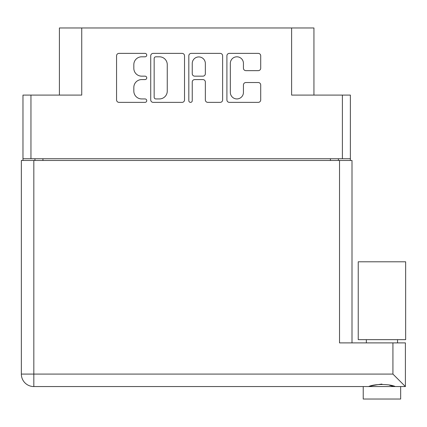 <?xml version="1.0" encoding="UTF-8"?>
<svg xmlns="http://www.w3.org/2000/svg" width="427" height="427" viewBox="0 0 427 427"><rect width="100%" height="100%" fill="white"/><g stroke="black" fill="none" stroke-linecap="round" stroke-linejoin="round"><path stroke-width="0.64" d="M313.941 95.093L313.941 27.963L81.733 27.963L81.733 95.093L30.957 95.093L30.957 158.727L22.973 158.727L22.973 160.472M230.334 92.387A6.554 6.554 0 0 0 236.889 98.936A6.554 6.554 0 0 0 243.438 92.387L243.438 84.973A2.45 2.45 0 0 1 245.888 82.528L258.26 82.528A2.45 2.45 0 0 1 260.71 84.973L260.71 99.918A2.45 2.45 0 0 1 258.26 102.368L229.358 102.368A2.45 2.45 0 0 1 226.908 99.918L226.908 55.825A2.45 2.45 0 0 1 229.358 53.375L258.26 53.375A2.45 2.45 0 0 1 260.71 55.825L260.71 68.197A2.45 2.45 0 0 1 258.26 70.647L245.888 70.647A2.45 2.45 0 0 1 243.438 68.197L243.438 63.361A6.554 6.554 0 0 0 236.889 56.807A6.554 6.554 0 0 0 230.334 63.361L230.334 92.387M190.533 102.368A1.713 1.713 0 0 0 192.246 100.655L192.246 82.037A2.45 2.45 0 0 1 194.696 79.587L202.9 79.587A2.45 2.45 0 0 1 205.35 82.037L205.35 99.918A2.45 2.45 0 0 0 207.8 102.368L220.172 102.368A2.45 2.45 0 0 0 222.622 99.918L222.622 55.825A2.45 2.45 0 0 0 220.172 53.375L191.264 53.375A2.45 2.45 0 0 0 188.819 55.825L188.819 100.655A1.713 1.713 0 0 0 190.533 102.368M291.614 27.963L291.614 95.093L350.375 95.093L350.375 160.472M59.406 95.093L59.406 27.963L81.733 27.963M22.973 158.727L22.973 95.093L30.957 95.093M350.375 158.727L30.957 158.727M184.528 99.918L184.528 55.825A2.45 2.45 0 0 0 182.083 53.375L153.176 53.375A2.45 2.45 0 0 0 150.726 55.825L150.726 99.918A2.45 2.45 0 0 0 153.176 102.368L182.083 102.368A2.45 2.45 0 0 0 184.528 99.918M141.663 56.807L145.031 56.807A1.713 1.713 0 0 0 146.749 55.094A1.713 1.713 0 0 0 145.031 53.375L119.01 53.375A2.45 2.45 0 0 0 116.56 55.825L116.56 99.918A2.45 2.45 0 0 0 119.01 102.368L145.031 102.368A1.713 1.713 0 0 0 146.749 100.655A1.713 1.713 0 0 0 145.031 98.936L141.663 98.936A7.841 7.841 0 0 1 133.827 91.1L133.827 87.423A7.841 7.841 0 0 1 141.663 79.587L145.031 79.587A1.713 1.713 0 0 0 146.749 77.874A1.713 1.713 0 0 0 145.031 76.155L141.663 76.155A7.841 7.841 0 0 1 133.827 68.32L133.827 64.642A7.841 7.841 0 0 1 141.663 56.807M34.95 160.472L34.95 158.727M155.871 56.807A1.713 1.713 0 0 0 154.158 58.52L154.158 97.223A1.713 1.713 0 0 0 155.871 98.936L159.426 98.936A7.841 7.841 0 0 0 167.261 91.1L167.261 64.642A7.841 7.841 0 0 0 159.426 56.807L155.871 56.807M205.35 63.479A6.554 6.554 0 0 0 198.801 56.93A6.554 6.554 0 0 0 192.246 63.479L192.246 73.706A2.45 2.45 0 0 0 194.696 76.155L202.9 76.155A2.45 2.45 0 0 0 205.35 73.706L205.35 63.479M338.397 158.727L338.397 160.472M381.941 339.646L358.237 339.646L358.237 261.788L405.65 261.788L405.65 339.646L381.941 339.646M381.941 384.065C376.203 384.866 371.762 385.698 368.624 386.558C374.036 383.841 389.814 383.82 395.263 386.558M400.659 386.558L400.659 399.037L363.228 399.037L363.228 386.558M405.399 386.558L392.925 374.084L392.925 342.892L405.399 342.892L405.399 386.558L33.829 386.558A12.479 12.479 0 0 1 21.35 374.084L21.35 160.472L351.997 160.472L351.997 342.892M392.925 342.892L339.518 342.892L339.518 160.472M392.6 386.12L389.573 385.287M33.829 160.472L33.829 386.558A12.479 12.479 0 0 1 21.35 374.084L392.925 374.084M342.39 158.727L342.39 95.093M42.935 158.727L42.935 160.472M330.413 160.472L330.413 158.727M33.829 386.558A12.479 12.479 0 0 1 21.35 374.084M397.542 339.646L397.542 342.892M366.345 339.646L366.345 342.892"/></g></svg>
